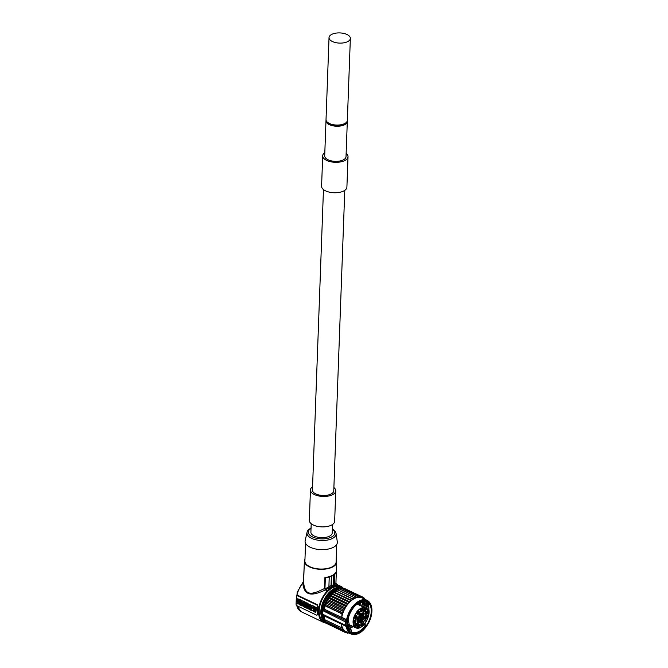 <?xml version="1.0" encoding="UTF-8"?>
<svg xmlns="http://www.w3.org/2000/svg" width="668" height="668" viewBox="0 0 668 668"><rect width="100%" height="100%" fill="white"/><g stroke="black" fill="none" stroke-linecap="round" stroke-linejoin="round"><path stroke-width="1" d="M366.69 620.413A10.738 6.338 115.6 0 0 368.151 613.424A10.738 6.338 115.6 0 0 360.127 609.183A10.738 6.338 115.6 0 0 353.497 623.044A10.738 6.338 115.6 0 0 361.839 626.626A10.738 6.338 115.6 0 0 364.661 623.828L363.943 623.227A2.004 1.177 -64.4 0 1 364.035 620.747A2.004 1.177 -64.4 0 1 365.972 619.812L366.565 620.622M361.981 623.236A1.737 1.027 -64.4 0 1 362.666 623.194A1.737 1.027 -64.4 0 1 363.033 624.697A1.737 1.027 -64.4 0 1 361.864 626.283A1.737 1.027 -64.4 0 1 361.171 626.325A1.737 1.027 -64.4 0 1 360.812 624.83A1.737 1.027 -64.4 0 1 361.981 623.236M358.616 624.63A1.737 1.027 -64.4 0 1 359.309 624.588A1.737 1.027 -64.4 0 1 359.676 626.083A1.737 1.027 -64.4 0 1 358.507 627.669A1.737 1.027 -64.4 0 1 357.814 627.711A1.737 1.027 -64.4 0 1 357.455 626.217A1.737 1.027 -64.4 0 1 358.616 624.63M355.986 623.394A1.737 1.027 -64.4 0 1 356.679 623.353A1.737 1.027 -64.4 0 1 357.038 624.856A1.737 1.027 -64.4 0 1 355.869 626.442A1.737 1.027 -64.4 0 1 355.184 626.484A1.737 1.027 -64.4 0 1 354.817 624.989A1.737 1.027 -64.4 0 1 355.986 623.394M354.925 619.946A1.737 1.027 -64.4 0 1 355.618 619.904A1.737 1.027 -64.4 0 1 355.977 621.399A1.737 1.027 -64.4 0 1 354.808 622.985A1.737 1.027 -64.4 0 1 354.123 623.027A1.737 1.027 -64.4 0 1 353.756 621.532A1.737 1.027 -64.4 0 1 354.925 619.946M355.777 615.378A1.737 1.027 -64.4 0 1 356.47 615.337A1.737 1.027 -64.4 0 1 356.837 616.831A1.737 1.027 -64.4 0 1 355.668 618.418A1.737 1.027 -64.4 0 1 354.975 618.459A1.737 1.027 -64.4 0 1 354.616 616.965A1.737 1.027 -64.4 0 1 355.777 615.378M358.273 611.178A1.737 1.027 -64.4 0 1 358.966 611.136A1.737 1.027 -64.4 0 1 359.334 612.631A1.737 1.027 -64.4 0 1 358.165 614.218A1.737 1.027 -64.4 0 1 357.472 614.259A1.737 1.027 -64.4 0 1 357.113 612.765A1.737 1.027 -64.4 0 1 358.273 611.178M361.605 608.69A1.737 1.027 -64.4 0 1 362.298 608.648A1.737 1.027 -64.4 0 1 362.666 610.151A1.737 1.027 -64.4 0 1 361.497 611.738A1.737 1.027 -64.4 0 1 360.803 611.779A1.737 1.027 -64.4 0 1 360.436 610.285A1.737 1.027 -64.4 0 1 361.605 608.69M364.695 608.732A1.737 1.027 -64.4 0 1 365.388 608.69A1.737 1.027 -64.4 0 1 365.755 610.185A1.737 1.027 -64.4 0 1 364.586 611.779A1.737 1.027 -64.4 0 1 363.893 611.821A1.737 1.027 -64.4 0 1 363.534 610.318A1.737 1.027 -64.4 0 1 364.695 608.732M366.548 611.278A1.737 1.027 -64.4 0 1 367.241 611.237A1.737 1.027 -64.4 0 1 367.609 612.731A1.737 1.027 -64.4 0 1 366.44 614.318A1.737 1.027 -64.4 0 1 365.747 614.36A1.737 1.027 -64.4 0 1 365.388 612.865A1.737 1.027 -64.4 0 1 366.548 611.278M366.573 615.512A1.737 1.027 -64.4 0 1 367.258 615.47A1.737 1.027 -64.4 0 1 367.625 616.965A1.737 1.027 -64.4 0 1 366.456 618.551A1.737 1.027 -64.4 0 1 365.763 618.593A1.737 1.027 -64.4 0 1 365.404 617.098A1.737 1.027 -64.4 0 1 366.573 615.512M361.497 619.812A1.737 1.027 -64.4 0 1 362.19 619.77A1.737 1.027 -64.4 0 1 362.549 621.265A1.737 1.027 -64.4 0 1 361.388 622.852A1.737 1.027 -64.4 0 1 360.695 622.893A1.737 1.027 -64.4 0 1 360.328 621.399A1.737 1.027 -64.4 0 1 361.497 619.812M358.666 620.205A1.737 1.027 -64.4 0 1 359.359 620.163A1.737 1.027 -64.4 0 1 359.718 621.658A1.737 1.027 -64.4 0 1 358.557 623.244A1.737 1.027 -64.4 0 1 357.864 623.286A1.737 1.027 -64.4 0 1 357.497 621.791A1.737 1.027 -64.4 0 1 358.666 620.205M358.031 616.898A1.737 1.027 -64.4 0 1 358.724 616.856A1.737 1.027 -64.4 0 1 359.083 618.351A1.737 1.027 -64.4 0 1 357.923 619.937A1.737 1.027 -64.4 0 1 357.23 619.979A1.737 1.027 -64.4 0 1 356.862 618.485A1.737 1.027 -64.4 0 1 358.031 616.898M360.227 613.199A1.737 1.027 -64.4 0 1 360.92 613.157A1.737 1.027 -64.4 0 1 361.288 614.652A1.737 1.027 -64.4 0 1 360.119 616.238A1.737 1.027 -64.4 0 1 359.426 616.28A1.737 1.027 -64.4 0 1 359.067 614.785A1.737 1.027 -64.4 0 1 360.227 613.199M363.058 612.806A1.737 1.027 -64.4 0 1 363.751 612.765A1.737 1.027 -64.4 0 1 364.118 614.259A1.737 1.027 -64.4 0 1 362.949 615.846A1.737 1.027 -64.4 0 1 362.256 615.888A1.737 1.027 -64.4 0 1 361.897 614.393A1.737 1.027 -64.4 0 1 363.058 612.806M363.693 616.113A1.737 1.027 -64.4 0 1 364.386 616.071A1.737 1.027 -64.4 0 1 364.745 617.566A1.737 1.027 -64.4 0 1 363.584 619.152A1.737 1.027 -64.4 0 1 362.891 619.194A1.737 1.027 -64.4 0 1 362.524 617.7A1.737 1.027 -64.4 0 1 363.693 616.113M360.862 616.506A1.737 1.027 -64.4 0 1 361.555 616.464A1.737 1.027 -64.4 0 1 361.914 617.958A1.737 1.027 -64.4 0 1 360.753 619.545A1.737 1.027 -64.4 0 1 360.06 619.587A1.737 1.027 -64.4 0 1 359.693 618.092A1.737 1.027 -64.4 0 1 360.862 616.506M361.755 626.684A11.005 6.496 -64.4 0 1 361.672 626.751A11.005 6.496 -64.4 0 1 355.869 627.862A11.005 6.496 -64.4 0 1 354.75 615.128A11.005 6.496 -64.4 0 1 365.363 608.005A11.005 6.496 -64.4 0 1 368.135 613.224A11.005 6.496 -64.4 0 1 368.143 613.324M362.265 602.119L362.557 602.803M349.548 628.095L352.646 626.317M348.354 625.365L349.456 624.797M359.467 605.191L359.042 603.104M348.846 626.818L351.401 625.724M361.405 606.118L360.411 602.645M361.213 606.026L360.277 602.67M351.209 625.632L348.796 626.684M358.9 603.171L359.275 605.099M349.264 624.705L348.312 625.198M363.968 624.68L364.937 623.661L365.438 625.44A16.533 9.769 115.6 0 1 351.877 632.087A16.533 9.769 115.6 0 1 351.744 632.02L351.101 629.749A14.846 8.768 115.6 0 1 350.174 628.905L348.12 619.127M349.773 628.413A16.533 9.769 115.6 0 0 353.121 626.551M365.438 625.44L363.926 624.722M363.141 602.093L368.886 604.841L368.469 606.193L367.851 604.431L366.966 607.387L366.273 603.68L364.837 606.369L363.968 602.578L362.891 605.433L362.39 601.826M366.966 607.387L367.308 609.951M364.811 619.987L363.668 622M363.809 621.365L364.361 620.388M367.099 609.6L366.774 607.295M368.886 604.841A16.533 9.769 115.6 0 0 366.147 602.252A16.533 9.769 115.6 0 0 363.751 601.668L358.148 603.429M350.174 628.905L349.965 630.567A16.483 9.736 -64.4 0 1 347.702 622.576A16.483 9.736 -64.4 0 1 349.347 614.969L349.706 614.051A16.533 9.769 115.6 0 1 358.357 603.296L358.207 603.563M347.477 623.027A17.335 10.237 -64.4 0 1 359.91 602.11A17.335 10.237 -64.4 0 1 371.224 611.629A17.335 10.237 115.6 0 1 358.791 632.546A17.335 10.237 115.6 0 1 347.477 623.027M368.469 606.193L369.204 611.863C368.878 615.98 367.45 619.912 364.937 623.661M359.576 602.853L362.106 602.135M367.851 604.431L368.377 605.584M368.953 607.788L367.575 618.009M366.448 620.589L364.703 623.595M323.646 608.682L324.656 609.166L324.873 605.709A19.739 11.657 -64.4 0 1 324.949 605.484L325.775 604.624L342.859 612.79L342.033 613.65A19.739 11.657 115.6 0 0 341.958 613.884L341.74 617.332L346.6 619.654A18.671 11.03 -64.4 0 1 367.016 600.298C369.997 601.843 371.633 604.924 371.909 609.525C372.059 613.525 371.132 617.658 369.137 621.933C363.693 631.92 357.614 635.936 350.909 633.99A18.671 11.03 -64.4 0 1 346.341 626.626L347.093 626.484L341.49 624.304L341.457 627.669A19.739 11.657 115.6 0 0 341.515 627.837L324.431 619.67A19.739 11.657 -64.4 0 1 324.364 619.503L341.457 627.669M324.364 619.503L324.397 616.138L323.429 615.529A1.336 0.785 115.6 0 0 323.12 614.827L322.535 614.301A19.739 11.657 -64.4 0 1 322.652 610.995L323.304 609.876A1.336 0.785 115.6 0 0 323.671 608.849L346.592 619.804A1.336 0.785 -64.4 0 1 346.216 620.831L345.565 621.95L322.686 610.594L345.565 621.95A19.739 11.657 115.6 0 0 345.448 625.256L322.535 614.301L322.569 610.903L323.304 609.876L346.216 620.831L346.826 621.273L346.316 622.008A19.205 11.339 115.6 0 0 346.199 625.223L345.573 625.507L322.552 614.418M341.74 617.332A18.671 11.03 -64.4 0 1 362.165 597.977L367.016 600.298M350.909 633.99L346.057 631.669A18.671 11.03 -64.4 0 1 341.49 624.304M347.343 619.829L346.6 619.654L347.343 619.829A1.87 1.102 -64.4 0 1 346.826 621.273M347.093 626.484A1.87 1.102 -64.4 0 0 346.667 625.49L346.199 625.223A0.534 0.426 120.1 0 1 345.573 625.507L322.519 614.092A19.472 11.498 -64.4 0 1 322.627 610.986M338.86 588.984A18.671 11.03 115.6 0 0 323.688 608.698L323.671 608.548A18.403 10.872 115.6 0 1 334.175 591.289M323.421 615.462L323.429 615.671A18.671 11.03 115.6 0 0 324.372 619.069M345.698 589.051L362.899 597.159L361.755 597.793L361.446 596.582A19.739 11.657 115.6 0 0 361.38 596.566L344.296 588.391A19.739 11.657 -64.4 0 1 344.362 588.408L361.446 596.582M343.861 588.708L344.296 588.391M342.634 588.157A19.739 11.657 -64.4 0 1 342.709 588.157L359.793 596.324A19.739 11.657 115.6 0 0 359.726 596.324L342.634 588.157L341.983 588.759M340.872 588.274A19.739 11.657 -64.4 0 1 340.947 588.266L358.031 596.432A19.739 11.657 115.6 0 0 357.956 596.449L340.872 588.274L340.054 589.184M339.027 588.759A19.739 11.657 -64.4 0 1 339.102 588.725L356.194 596.9A19.739 11.657 115.6 0 0 356.111 596.925L339.027 588.759L338.125 589.969M337.148 589.585A19.739 11.657 -64.4 0 1 337.223 589.543L354.307 597.71A19.739 11.657 115.6 0 0 354.232 597.751L337.148 589.585L336.28 590.988L335.336 590.687A19.739 11.657 -64.4 0 0 335.261 590.746L334.509 592.224L333.482 592.149A19.739 11.657 -64.4 0 0 333.407 592.215L332.789 593.752L331.704 593.885A19.739 11.657 -64.4 0 0 331.629 593.961L331.144 595.522L330.025 595.873A19.739 11.657 -64.4 0 0 329.959 595.956L329.616 597.509L328.481 598.069A19.739 11.657 -64.4 0 0 328.422 598.169L328.238 599.68L327.103 600.44A19.739 11.657 -64.4 0 0 327.044 600.54L326.953 602.043L344.045 610.21L344.137 608.707L327.044 600.54M325.775 604.624L325.875 603.029A19.739 11.657 -64.4 0 1 325.917 602.92L326.953 602.043M347.093 632.162L346.057 632.83A19.739 11.657 115.6 0 1 345.991 632.805L345.757 631.527L344.621 632.062A19.739 11.657 115.6 0 1 344.563 632.02L344.488 630.634L343.369 630.959A19.739 11.657 115.6 0 1 343.319 630.909L343.335 629.44L342.325 629.54L325.241 621.374A19.739 11.657 -64.4 0 1 325.199 621.307L325.216 620.046M343.369 630.959L326.285 622.785A19.739 11.657 -64.4 0 1 326.234 622.735L326.243 621.85M344.621 632.062L327.529 623.895A19.739 11.657 -64.4 0 1 327.479 623.854L327.445 623.344M345.991 632.805L328.89 624.538M348.27 632.73L347.644 633.247A19.739 11.657 115.6 0 1 347.577 633.239L347.235 632.229M341.515 627.837L342.308 627.92L342.292 629.473A19.739 11.657 115.6 0 0 342.325 629.54M342.859 612.79L342.96 611.195L325.875 603.029M344.045 610.21L343.001 611.095A19.739 11.657 115.6 0 0 342.96 611.195M354.232 597.751L353.372 599.154L352.428 598.862A19.739 11.657 115.6 0 0 352.345 598.912L351.593 600.398L350.575 600.315A19.739 11.657 115.6 0 0 350.5 600.382L349.873 601.918L348.788 602.052A19.739 11.657 115.6 0 0 348.721 602.135L348.228 603.688L347.109 604.047A19.739 11.657 115.6 0 0 347.043 604.131L346.709 605.684L345.565 606.243A19.739 11.657 115.6 0 0 345.506 606.335L345.323 607.847L344.187 608.606A19.739 11.657 115.6 0 0 344.137 608.707M354.307 597.71L355.159 598.219L356.111 596.925M356.194 596.9L356.921 597.61L357.956 596.449M358.031 596.432L358.632 597.326L359.726 596.324M359.793 596.324L360.252 597.392L361.38 596.566M363.1 598.428L362.958 597.192A19.739 11.657 115.6 0 0 362.899 597.159M363.217 598.486L364.244 598.094L362.991 597.501M364.294 598.996L364.294 598.144A19.739 11.657 115.6 0 0 364.244 598.094M365.145 599.405L364.294 598.837M353.372 599.154L336.28 590.988M352.428 598.862L335.336 590.687M352.345 598.912L335.261 590.746M351.593 600.398L334.509 592.224M350.575 600.315L333.482 592.149M350.5 600.382L333.407 592.215M349.873 601.918L332.789 593.752M348.788 602.052L331.704 593.885M348.721 602.135L331.629 593.961M348.228 603.688L331.144 595.522M347.109 604.047L330.025 595.873M347.043 604.131L329.959 595.956M346.709 605.684L329.616 597.509M345.565 606.243L328.481 598.069M345.506 606.335L328.422 598.169M345.323 607.847L328.238 599.68M344.187 608.606L327.103 600.44M343.001 611.095L325.917 602.92M342.033 613.65L324.949 605.484M324.873 605.709L341.958 613.884M349.289 633.314L348.203 632.788M347.577 633.239L346.341 632.646M344.563 632.02L327.479 623.854M343.319 630.909L326.234 622.735M342.292 629.473L325.199 621.307M332.873 587.64A19.071 11.264 -64.4 0 1 340.488 587.172L342.141 587.965A19.071 11.264 -64.4 0 1 342.592 588.199L342.141 587.965A19.071 11.264 -64.4 0 0 334.526 588.424A19.071 11.264 -64.4 0 0 321.692 605.909A19.071 11.264 -64.4 0 0 325.683 622.376L324.038 621.582A19.071 11.264 -64.4 0 1 320.047 605.125A19.071 11.264 -64.4 0 1 332.873 587.64M343.619 588.591A20.007 11.815 115.6 0 0 340.889 586.329A20.007 11.815 115.6 0 0 338.334 585.652L338.342 585.393A20.274 11.974 115.6 0 0 333.825 586.187L332.004 587.063A20.274 11.974 115.6 0 0 327.387 590.662L327.37 590.913A20.007 11.815 115.6 0 0 318.719 608.965A20.007 11.815 115.6 0 0 323.638 622.426A20.007 11.815 115.6 0 0 326.193 623.102L325.45 623.01M327.445 623.353A20.274 11.974 -64.4 0 1 326.184 623.361M327.37 590.913L325.366 589.953L324.506 588.5L324.907 577.519L325.349 577.736A16.667 7.966 2.1 0 0 329.224 576.96L329.249 576.968A16.7 7.974 2.1 0 0 331.386 576.242L333.549 575.524L333.207 584.892L331.353 585.761L331.72 576.4M303.773 581.335L302.738 582.905C304.14 596.432 312.115 596.165 325.366 589.953M317.016 614.785L317.784 614.193A20.007 11.815 -64.4 0 1 317.592 610.494L317.734 606.627A1.336 0.868 -115.6 0 0 316.807 604.991L297.385 595.706L297.961 595.43L296.767 595.681A1.336 0.868 -115.6 0 0 296.375 596.415L296.091 604.139A1.336 0.868 -115.6 0 0 297.018 605.776L316.44 615.061A1.336 0.868 -115.6 0 0 317.058 615.094A1.336 0.868 -115.6 0 0 317.45 614.351L317.592 610.494A20.007 11.815 -64.4 0 1 318.068 606.469L317.384 604.715L297.961 595.43L296.709 596.257M303.631 581.043L297.218 592.265L296.099 604.014M303.456 581.227L304.124 567.583M336.538 584.533L340.889 586.329M333.549 575.524L333.215 575.365A16.7 7.974 2.1 0 0 334.726 574.338L334.71 574.33A16.667 7.966 2.1 0 0 336.313 572.476L335.87 572.259A16.141 7.707 2.1 0 1 331.938 575.632A16.141 7.707 2.1 0 1 324.907 577.519M336.313 572.476L335.904 583.598L338.342 585.393M333.399 585.978L336.421 584.475M332.839 585.001L335.904 583.598M333.833 585.911L333.741 585.861A0.802 0.518 -115.6 0 1 333.182 584.901M332.013 586.788L331.912 586.738A0.802 0.518 64.4 0 1 331.353 585.761M332.004 587.063L331.019 585.878L331.386 576.242M327.387 590.662L325.458 589.735L331.57 586.855M325.458 589.735L324.949 588.859L331.019 585.878M325.349 577.736L324.949 588.859M331.044 585.611A16.7 7.974 2.1 0 1 328.906 586.337L329.224 576.96M328.906 586.337L329.249 576.968M296.834 595.647A20.007 11.815 -64.4 0 1 302.738 582.905A1.336 0.768 -179.3 0 0 303.598 582.22C304.909 595.94 311.096 595.305 324.506 588.5M304.975 559.049A16.141 7.707 2.1 0 0 304.366 560.995L303.598 582.22M304.366 560.995A16.141 7.707 2.1 0 0 314.419 568.56A16.141 7.707 2.1 0 0 332.246 567.199A16.141 7.707 -177.9 0 0 336.622 562.172A16.141 7.707 -177.9 0 0 336.163 560.193M305.552 543.309L304.9 561.011A15.606 7.457 2.1 0 0 314.62 568.326A15.606 7.457 2.1 0 0 331.854 567.015A15.606 7.457 -177.9 0 0 336.087 562.155L336.739 544.453M305.176 540.646A16.141 7.707 2.1 0 0 314.486 548.737A16.141 7.707 2.1 0 0 332.965 547.535A16.141 7.707 -177.9 0 0 337.307 541.823L336.062 533.448A14.587 6.964 -177.9 0 1 332.138 538.608A14.587 6.964 -177.9 0 1 315.438 539.694A14.587 6.964 -177.9 0 1 307.029 532.379L305.176 540.646M311.204 523.712L310.896 532.154A10.671 5.093 2.1 0 0 314.252 536.053A10.671 5.093 2.1 0 0 325.708 537.364A10.671 5.093 2.1 0 0 332.221 532.939L332.53 524.497M333.883 487.531A12.667 6.054 -177.9 0 1 335.762 490.863L334.651 521.307A12.667 6.054 -177.9 0 1 331.211 525.248A12.667 6.054 -177.9 0 1 317.216 526.317A12.667 6.054 -177.9 0 1 309.326 520.372L310.445 489.936A12.667 6.054 -177.9 0 1 312.566 486.747M335.762 490.863A12.667 6.054 -177.9 0 1 332.33 494.813A12.667 6.054 -177.9 0 1 318.335 495.873A12.667 6.054 -177.9 0 1 310.445 489.936M323.462 189.57L312.44 490.011A10.671 5.093 -177.9 0 0 319.087 495.013A10.671 5.093 -177.9 0 0 330.869 494.111A10.671 5.093 2.1 0 0 333.766 490.788L344.78 190.355M324.815 152.605A12.667 6.054 2.1 0 0 322.694 155.794L321.584 186.238A12.667 6.054 2.1 0 0 329.474 192.175A12.667 6.054 2.1 0 0 343.469 191.106A12.667 6.054 2.1 0 0 346.901 187.165L348.02 156.721A12.667 6.054 2.1 0 0 346.141 153.389M322.694 155.794A12.667 6.054 2.1 0 0 330.585 161.731A12.667 6.054 2.1 0 0 344.579 160.671A12.667 6.054 2.1 0 0 348.02 156.721M326.076 120.165A10.671 5.093 2.1 0 0 325.984 120.741L324.698 155.869A10.671 5.093 -177.9 0 0 331.345 160.871A10.671 5.093 -177.9 0 0 343.127 159.969A10.671 5.093 2.1 0 0 346.016 156.646L347.31 121.526A10.671 5.093 2.1 0 0 347.26 120.941M325.984 120.741A10.671 5.093 2.1 0 0 332.631 125.743A10.671 5.093 2.1 0 0 344.412 124.849A10.671 5.093 2.1 0 0 347.31 121.526M344.897 123.455A9.335 4.459 2.1 0 1 330.251 124.206A9.335 4.459 -177.9 0 1 328.247 122.845M350.358 38.402L347.352 120.357A10.671 5.093 -177.9 0 1 344.454 123.68A10.671 5.093 -177.9 0 1 332.672 124.574A10.671 5.093 -177.9 0 1 326.026 119.572L329.032 37.617A10.671 5.093 -177.9 0 1 331.929 34.293A10.671 5.093 -177.9 0 1 343.711 33.4A10.671 5.093 -177.9 0 1 350.358 38.402A10.671 5.093 -177.9 0 1 347.46 41.725A10.671 5.093 -177.9 0 1 335.678 42.618A10.671 5.093 -177.9 0 1 329.032 37.617M333.215 584.533A16.7 7.974 2.1 0 0 334.384 583.707L334.726 574.338M297.385 595.706A1.336 0.868 -115.6 0 0 296.767 595.681M311.705 607.83L310.536 607.596L311.705 607.805M308.8 606.41L309.585 606.786L309.534 608.089L310.52 608.005M300.951 605.35L299.949 605.024L300.041 602.569L301.218 602.786L300.041 602.569L299.331 603.179L299.974 604.406M308.065 606.143L308.391 607.145M307.998 606.093L306.896 605.851L307.814 605.943M307.998 607.997L307.614 608.69L307.647 607.83L309.125 609.416L309.217 606.962L308.407 606.577L308.374 607.488L307.672 607.145L307.706 606.235M301.602 600.223L300.4 599.998L302.253 600.983M303.489 601.125L302.287 600.899L303.422 601.258M303.222 601.659L302.095 603.304L303.13 601.3M311.781 605.784L312.449 605.408L316.415 607.655L315.88 612.297L315.772 607.346L311.781 605.784L311.614 610.26L315.58 612.498M298.504 601.592L298.838 602.227M298.521 603.855L298.045 604.114L298.471 603.763L299.957 604.882M302.195 603.254L302.671 604.097M302.128 605.45L301.752 605.893L301.794 604.841L303.397 606.678L303.748 604.097M298.93 599.313L297.769 598.745L297.703 600.565L297.16 600.307L297.719 600.223M300.299 601.96L300.842 601.509M300.516 599.947L300.074 599.505A2.789 1.812 -115.6 0 0 299.164 599.204L298.771 600.081C299.807 600.398 299.974 600.808 299.256 601.309L298.512 600.95L298.579 599.129L297.769 598.745M298.905 600.056L298.88 600.774L299.715 601.175M304.625 603.521L304.399 601.559L303.598 601.175L303.163 603.179L302.612 602.912L303.172 602.828M303.907 604.173L303.623 604.857L304.516 605.676L303.614 605.241L304.524 605.333M303.614 605.241L304.474 606.619L303.573 606.193L304.491 606.277M306.896 605.934L306.529 605.425M306.153 605.15L303.648 604.298M305.501 604.832L306.119 605.133M305.769 604.44L305.393 604.882L305.435 603.83L307.038 605.667L307.13 603.212L306.32 602.828L307.489 603.037L307.464 603.83M305.852 602.252L304.675 602.043L305.852 602.252L306.311 603.095M311.772 606.051L310.027 604.398L309.635 605.275C310.854 606.11 310.845 606.369 309.61 606.043L309.977 605.868C311.213 606.193 311.221 605.934 310.002 605.099M311.163 607.145L311.756 606.594M309.635 605.275C310.854 606.11 310.845 606.369 309.61 606.043L309.585 606.744L310.996 607.262L309.668 604.573L307.848 603.638M309.701 606.001L309.885 605.241M311.614 610.285L311.371 607.989M310.536 607.596L310.511 608.348L310.01 608.114C309.05 608.231 309.034 608.79 309.952 609.809L311.28 610.443M310.378 607.938L309.543 608.089M310.47 609.308L310.278 608.849M310.645 608.673L310.62 609.233M300.784 605.425L300.876 602.97M306.896 605.851L306.804 608.306L307.614 608.69M301.736 600.732L301.243 600.398M302.287 600.899L301.368 600.908M300.4 599.998L301.26 602.903L302.095 603.304M301.527 601.534L301.702 602.252L301.527 601.534M314.386 610.243L314.135 607.404L315.346 607.73L315.43 611.587L314.002 610.903L314.653 610.043L314.369 610.727L315.43 611.496M313.584 609.299L314.219 609.608L313.584 609.299M313.776 608.49L313.467 610.911L312.707 607.621L313.576 607.663L313.876 608.515M314.394 610.135L314.202 608.924M314.494 607.321L314.57 608.748M314.586 609.433L313.943 609.124L314.586 609.433M312.9 607.563L313.693 610.652M299.331 603.179L299.957 602.536L299.014 602.085L298.521 602.494L297.126 601.183L298.02 602.903L297.101 603.663L298.045 604.114M299.807 604.957L298.972 603.354M301.301 602.928L300.951 605.5L301.752 605.893M302.212 603.262L301.034 603.054M302.938 603.713L302.637 604.891L301.844 603.438M303.489 604.223L302.679 603.839M300.074 599.505L299.707 599.68A2.789 1.812 -115.6 0 0 298.796 599.38M297.16 600.307L297.135 600.933L299.448 602.043L300.5 601.901M299.448 602.043C300.784 601.968 300.867 601.183 299.707 599.68M304.399 601.559L303.23 601.35M304.332 603.388L304.032 601.734M304.616 603.772L303.965 603.563M302.612 602.912L302.596 603.546L304.591 604.406M304.491 604.457L304.516 603.822M303.573 606.193L303.556 606.753L305.66 607.755L306.712 607.621M305.66 607.755C307.046 607.588 307.08 606.769 305.752 605.308M305.81 607.003L305.351 605.934L305.794 607.02M305.719 605.759L306.178 606.828M304.675 602.043L304.591 604.498L305.393 604.882M306.32 602.828L306.286 603.88L305.485 602.427M307.689 603.713C306.913 605.016 307.347 605.909 309 606.394C309.802 605.091 309.368 604.198 307.689 603.713L307.948 603.58M309 606.394L309.476 606.177M308.073 604.557L308.633 605.542L308.14 604.507M308.432 604.381L309 605.367M365.905 603.505L366.44 604.657M365.029 606.46L365.296 607.972M365.095 607.88L364.837 606.369M363.968 602.578L364.494 603.73M363.083 605.525L363.35 607.045M363.158 606.953L362.891 605.433M362.215 623.152A1.737 1.027 -64.4 0 1 361.087 625.908A1.737 1.027 -64.4 0 1 360.854 625.991M360.737 625.507L361.104 625.44C362.19 624.229 362.215 623.528 361.179 623.336M360.745 625.164L360.979 623.478M358.85 624.547A1.737 1.027 -64.4 0 1 357.731 627.302A1.737 1.027 -64.4 0 1 357.497 627.386M357.38 626.901L357.747 626.835C358.833 625.624 358.858 624.922 357.823 624.722M357.388 626.559L357.622 624.864M356.219 623.311A1.737 1.027 -64.4 0 1 355.092 626.066A1.737 1.027 -64.4 0 1 354.858 626.15M354.741 625.665L355.109 625.599C356.194 624.388 356.228 623.687 355.192 623.495M354.75 625.332L354.984 623.636M355.159 619.862A1.737 1.027 -64.4 0 1 354.032 622.618A1.737 1.027 -64.4 0 1 353.798 622.701M353.681 622.209L354.048 622.15C355.134 620.931 355.167 620.23 354.132 620.038M353.689 621.875L353.923 620.18M356.011 615.295A1.737 1.027 -64.4 0 1 354.892 618.05A1.737 1.027 -64.4 0 1 354.658 618.134M354.541 617.649L354.908 617.583C355.994 616.372 356.019 615.671 354.984 615.47M354.549 617.307L354.783 615.612M358.507 611.095A1.737 1.027 -64.4 0 1 357.388 613.85A1.737 1.027 -64.4 0 1 357.155 613.934M357.038 613.441L357.405 613.383C358.491 612.172 358.516 611.462 357.48 611.27M357.046 613.107L357.28 611.412M361.839 608.615A1.737 1.027 -64.4 0 1 360.72 611.37A1.737 1.027 -64.4 0 1 360.486 611.445M360.369 610.961L360.737 610.894C361.822 609.684 361.847 608.982 360.812 608.79M360.378 610.627L360.611 608.932M364.928 608.648A1.737 1.027 -64.4 0 1 363.809 611.404A1.737 1.027 -64.4 0 1 363.576 611.487M363.459 611.003L363.826 610.936C364.912 609.725 364.937 609.024 363.901 608.832M363.467 610.661L363.701 608.974M366.782 611.195A1.737 1.027 -64.4 0 1 365.663 613.95A1.737 1.027 -64.4 0 1 365.429 614.034M365.312 613.55L365.68 613.483C366.765 612.272 366.79 611.571 365.755 611.37M365.321 613.207L365.555 611.512M366.807 615.428A1.737 1.027 -64.4 0 1 365.68 618.184A1.737 1.027 -64.4 0 1 365.446 618.267M365.329 617.775L365.697 617.716C366.782 616.506 366.807 615.796 365.772 615.604M365.338 617.441L365.571 615.746M361.73 619.729A1.737 1.027 -64.4 0 1 360.611 622.484A1.737 1.027 -64.4 0 1 360.369 622.568M360.252 622.075L360.628 622.017C361.714 620.806 361.739 620.104 360.703 619.904M360.269 621.741L360.503 620.046M358.9 620.121A1.737 1.027 -64.4 0 1 357.781 622.877A1.737 1.027 -64.4 0 1 357.539 622.96M357.422 622.467L357.797 622.409C358.883 621.198 358.908 620.489 357.873 620.296M357.438 622.133L357.672 620.438M358.265 616.815A1.737 1.027 -64.4 0 1 357.146 619.57A1.737 1.027 -64.4 0 1 356.912 619.654M356.787 619.161L357.163 619.102C358.248 617.892 358.273 617.182 357.238 616.99M356.804 618.827L357.038 617.132M360.461 613.115A1.737 1.027 -64.4 0 1 359.342 615.871A1.737 1.027 -64.4 0 1 359.108 615.954M358.992 615.462L359.359 615.403C360.444 614.193 360.469 613.491 359.434 613.291M359 615.128L359.234 613.433M363.292 612.723A1.737 1.027 -64.4 0 1 362.173 615.478A1.737 1.027 -64.4 0 1 361.939 615.562M361.822 615.078L362.19 615.011C363.275 613.8 363.3 613.099 362.265 612.907M361.831 614.735L362.064 613.04M363.926 616.03A1.737 1.027 -64.4 0 1 362.808 618.785A1.737 1.027 -64.4 0 1 362.574 618.869M362.448 618.384L362.824 618.317C363.91 617.107 363.935 616.405 362.899 616.213M362.465 618.042L362.699 616.347M361.096 616.422A1.737 1.027 -64.4 0 1 359.977 619.178A1.737 1.027 -64.4 0 1 359.743 619.261M359.618 618.768L359.994 618.71C361.079 617.499 361.104 616.798 360.069 616.597M359.635 618.434L359.868 616.739M364.603 623.511L363.885 622.91A1.737 1.027 -64.4 0 1 363.592 622.267M363.943 623.227L363.926 622.935C362.716 622.943 365.321 618.501 365.513 619.862A1.737 1.027 -64.4 0 1 365.646 619.946L365.388 619.829M365.972 619.812L366.356 620.547L364.987 619.896L366.406 620.58M347.343 619.729A18.136 10.713 -64.4 0 1 366.807 600.808A18.136 10.713 -64.4 0 1 365.839 627.16A18.136 10.713 -64.4 0 1 347.093 626.576M346.667 625.49A0.534 0.426 120.1 0 1 346.041 625.782A1.336 0.785 -64.4 0 1 346.341 626.484L323.429 615.529L323.112 614.819M323.421 615.345L324.372 619.161M323.254 609.859A1.603 0.944 115.6 0 0 323.646 608.832M322.753 610.594L323.596 608.615M324.74 619.812A18.671 11.03 115.6 0 0 325.207 620.589M340.48 588.708A18.671 11.03 115.6 0 0 339.386 588.859M338.926 588.892A17.669 10.438 115.6 0 0 335.06 589.936A17.669 10.438 115.6 0 0 322.435 613.366M322.56 614.476A17.669 10.438 115.6 0 0 324.372 619.261M340.638 588.533A18.069 10.671 115.6 0 0 334.785 589.443A18.069 10.671 115.6 0 0 322.945 604.891A18.069 10.671 115.6 0 0 325.207 620.856M326.243 622.192A18.671 11.03 -64.4 0 1 322.226 606.11A18.671 11.03 -64.4 0 1 334.802 588.917A18.671 11.03 -64.4 0 1 342.283 588.475M323.638 622.426L301.301 611.746A20.007 11.815 -64.4 0 1 296.767 605.609M331.912 586.738L333.741 585.861M332.363 529.173A13.268 6.338 -177.9 0 1 331.219 537.164A13.268 6.338 -177.9 0 1 312.975 537.139A13.268 6.338 -177.9 0 1 311.037 528.388M316.807 604.991L317.384 604.715M326.234 622.609A19.071 11.264 -64.4 0 1 325.683 622.376L326.234 622.609M364.678 619.987A1.737 1.027 -64.4 0 1 365.513 619.862M364.661 623.553L363.926 622.935M348.095 624.146L355.869 627.862M357.18 604.097L365.363 608.005M323.604 608.606L329.391 595.873L338.893 588.934M339.336 588.842L340.505 588.683M325.207 620.622L324.69 619.795M317.576 614.844L317.058 615.094M296.333 605.083L301.301 611.746M335.854 583.064L336.572 584.266M336.246 572.443L336.622 562.172M311.28 527.895C308.583 529.398 307.163 530.893 307.029 532.379M332.372 528.797L335.119 531.202L336.062 533.448"/></g></svg>
